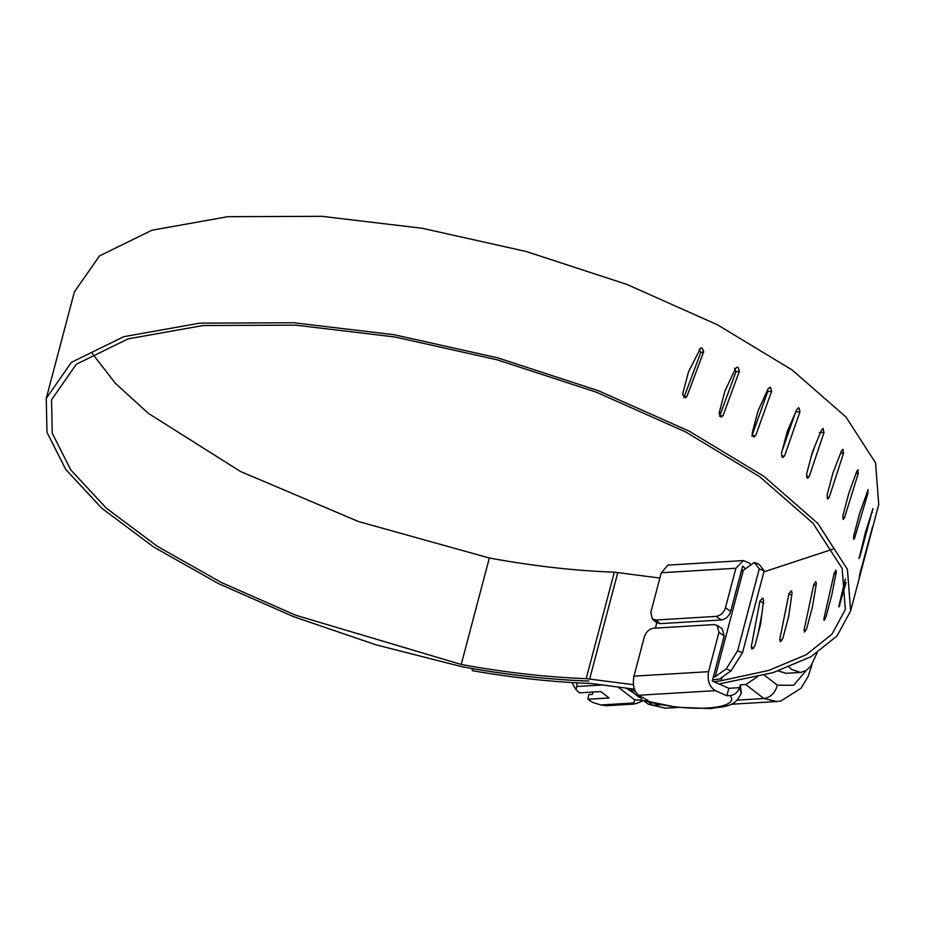 <?xml version="1.0" encoding="UTF-8"?>
<svg xmlns="http://www.w3.org/2000/svg" width="925" height="925" viewBox="0 0 925 925"><rect width="100%" height="100%" fill="white"/><g stroke="black" fill="none" stroke-linecap="round" stroke-linejoin="round"><path stroke-width="1.39" d="M626.109 688.223L632.885 692.432M789.06 667.098L791.627 669.457L800.426 672.44L786.088 673.308L778.214 670.995M800.426 672.44L805.791 670.764L810.705 666.289L817.053 653.004M643.106 700.653L639.372 702.353C634.446 704.295 632.584 704.503 633.775 702.988L633.937 704.064L606.199 705.729L600.938 704.966L592.578 702.41L587.861 699.242L588.786 694.582L592.37 694.363L592.983 692.039M600.938 704.966L633.775 702.988L634.758 699.878L641.661 700.179M601.643 685.009L576.899 686.5L576.957 682.858M571.928 682.569L575.928 689.611L579.536 692.848L600.741 691.565L609.066 697.97L587.861 699.242M576.899 686.5L575.928 689.611M634.758 699.878L618.097 687.078M708.573 671.677C707.105 680.522 709.371 686.847 715.372 690.651L638.701 695.253C633.926 691.38 632.353 685.009 633.972 676.152L644.355 636.828C646.112 631.821 649.234 628.942 653.721 628.202L713.927 624.595L717.141 625.404L718.968 632.342L708.573 671.677L633.972 676.152M751.031 564.793L749.146 562.99L743.353 560.573L735.895 568.262L661.294 572.748L667.966 565.106M739.676 687.344L741.249 693.449C734.774 706.18 728.854 706.053 709.857 708.573L676.314 707.209L644.644 700.688C686.616 712.967 741.226 709.683 730.183 695.554C734.508 695.08 737.641 692.443 739.595 687.657L740.335 684.858L745.712 684.535L757.298 676.915M638.955 695.403L642.459 700.479M722.228 628.873L724.183 635.914L712.285 680.962L728.831 688.304L739.595 687.657L728.831 688.304L726.865 695.75L715.372 690.651M745.434 568.783L742.636 566.088L730.681 611.344C728.923 616.351 725.801 619.23 721.315 619.97L716.089 616.397C720.587 615.657 723.708 612.789 725.454 607.783L735.895 568.262M661.294 572.748L650.853 612.257L652.252 618.871L655.883 620.016L660.034 623.647L656.299 622.421M716.089 616.397L655.883 620.016M721.315 619.97L660.034 623.647M638.701 695.253L647.951 700.491L644.644 700.688M730.183 695.554L726.865 695.75M648.749 702.144L652.738 705.208L648.541 704.341L643.858 700.872M628.144 688.466L629.428 689.784L635.197 691.172M764.316 675.134L777.405 685.194C775.138 692.941 770.641 697.381 763.923 698.525L745.712 684.535M648.541 704.341L665.538 708.203L652.738 705.208L660.589 704.734M737.26 700.132L763.923 698.525L776.722 701.532L780.862 700.988L801.004 688.281L808.092 676.591L812.115 664.289M741.295 693.276L740.335 684.858M683.968 397.403L687.044 396.166L703.717 351.685L702.202 348.124L700.664 347.997L688.512 371.815L682.65 393.992L684.199 397.53L685.749 397.669L687.044 396.166M684.026 397.207L700.699 352.726L699.184 349.176M700.699 352.726L703.717 351.685M734.6 368.231L735.93 371.838L719.627 416.215L723.119 415.429L739.422 371.041L738.092 367.445L736.843 367.225L735.444 368.751L724.957 390.974L719.107 413.151L720.471 416.747L721.72 416.955L723.119 415.429M735.93 371.838L739.422 371.041M767.692 389.668L767.715 391.668L751.84 435.976L755.771 435.455L771.647 391.136L770.525 387.494L769.519 387.24M770.525 387.494L768.097 388.778L758.026 410.92L752.164 433.097L753.32 436.727L754.337 436.982M753.32 436.727L755.771 435.455M767.715 391.668L771.647 391.136M752.36 649.061L751.227 646.98L759.957 601.03L762.408 598.209L763.564 600.302L760.639 624.04L754.777 646.217L751.643 648.968M751.227 646.98L753.563 648.332M762.408 598.209L763.148 598.313M759.957 601.03L763.9 603.32M758.246 633.105L761.876 613.992M780.631 641.534L779.729 639.58L788.921 593.885L791.141 590.948L792.054 592.913L788.667 616.397L782.804 638.574L780.041 641.522M779.729 639.58L781.775 640.62M791.141 590.948L791.742 590.971M788.921 593.885L791.707 595.307M804.715 631.902L804.068 630.064L813.757 584.623L815.734 581.559L816.393 583.398L812.497 606.638L806.635 628.815L804.253 631.948M804.068 630.064L805.756 630.815M813.757 584.623L816.023 585.629M824.314 620.282L823.932 618.559L834.177 573.338L835.876 570.158L836.269 571.881L831.818 594.902L825.967 617.079L823.967 620.374M823.932 618.559L825.204 619.056M834.177 573.338L835.865 573.997M846.097 582.461L838.94 606.95M839.172 606.812L839.079 605.204L839.877 605.47M839.079 605.204L845.369 578.981M859.568 574.899L872.61 526.637M872.599 526.834L859.267 576.599M859.279 576.402L859.776 574.957M859.105 556.781L859.834 556.919L872.853 508.646M872.946 508.866L865.361 532.58L859.128 558.527M859.024 558.295L859.834 556.919M871.558 512.23L872.425 512.404M853.44 537.645L854.688 537.841L867.881 493.43L867.893 489.591M868.112 489.834L859.626 513.387L853.763 535.563L853.81 539.414M853.59 539.159L854.688 537.841M866.355 493.187L867.881 493.43M842.687 517.746L844.433 517.942L858.215 473.612L857.81 469.715M858.146 469.981L856.77 471.264L848.78 493.418L842.918 515.595L843.392 519.492M843.033 519.226L844.433 517.942M856.007 473.369L858.215 473.612M826.973 497.361L829.182 497.488L843.531 453.204L842.71 449.284M843.184 449.562L841.519 450.822L832.962 472.918L827.1 495.095L827.991 499.026M827.505 498.748L829.182 497.488M840.652 453.042L843.531 453.204M806.519 476.733L809.144 476.745L824.036 432.484L822.776 428.541M823.412 428.818L821.469 430.067L812.381 452.152L806.519 474.328L807.826 478.283M807.19 477.994L809.144 476.745M819.4 432.472L824.036 432.484M810.901 457.736L814.578 446.798M781.59 456.152L784.562 455.979L799.963 411.706L799.084 408.052L798.287 407.775M799.084 408.052L796.899 409.301L787.291 431.397L781.428 453.574L782.353 457.239L783.174 457.505M782.353 457.239L784.562 455.979M795.662 411.96L799.963 411.706M782.215 450.602L795.361 412.828M764.166 570.806L759.263 568.887L754.291 562.469L759.194 564.389L764.166 570.806L742.532 652.68L731.062 670.833L726.16 668.925L737.63 650.772L742.532 652.68M719.037 683.957L773.046 672.637L810.913 656.75L837.056 635.961L850.63 610.905L847.404 569.326L817.85 523.469L763.911 476.363L689.137 431.131L598.475 390.755L497.904 357.894L394.073 334.723L293.826 322.767L199.812 323.137L123.823 336.665L71.364 362.369L46.25 398.386L46.978 432.322L65.791 469.507L101.843 508.276L153.504 546.895L218.45 583.594L293.768 616.744L376.047 644.852L461.587 666.636C505.963 674.776 548.282 679.574 588.508 681.031L588.947 681.089C551.82 679.771 512.82 675.574 471.958 668.521L472.525 670.729C513.999 677.898 553.578 682.153 591.26 683.494L634.388 689.194M850.63 610.905L878.75 504.46L875.536 462.87L845.982 417.013L792.031 369.919L717.257 324.687L626.595 284.31L526.024 251.45L422.193 228.278L321.946 216.323L227.932 216.681L151.943 230.209L99.495 255.913L74.37 291.93L46.25 398.386M722.067 677.25L721.153 680.719L768.837 670.405L806.172 654.738L831.945 634.215L845.334 609.506L842.155 568.47L812.994 523.226L759.76 476.745L685.98 432.102L596.521 392.258L497.28 359.837L394.813 336.966L295.884 325.172L203.095 325.519L128.101 338.874L76.324 364.23L51.546 399.785L52.251 433.258L70.809 469.946L106.363 508.195L157.319 546.293L221.376 582.507L295.665 615.218L461.217 664.462C504.923 672.463 546.582 677.192 586.196 678.626L633.394 684.697M763.877 571.893L832.65 549.219M92.361 353.627L115.371 383.297L148.382 413.382L240.431 471.461L358.403 521.503L489.337 558.006L461.217 664.462M489.337 558.006C533.043 566.019 574.702 570.737 614.327 572.182L586.196 678.626M659.883 578.056L614.327 572.182M656.773 622.803L655.374 628.11M754.291 562.469L743.318 570.297L715.198 676.742L713.337 676.961M743.318 570.297L741.468 570.505M759.263 568.887L737.63 650.772M726.16 668.925L715.198 676.742M712.585 679.817L719.627 679.008L731.062 670.833M471.738 668.451L472.525 670.729M714.146 681.783L721.153 680.719M724.183 635.914L718.968 632.342M725.454 607.783L730.681 611.344M634.527 691.206L635.718 692.131M777.405 685.194L793.569 685.298L806.322 670.44M617.808 572.506L589.676 678.962M743.353 560.573L667.804 565.117M722.367 628.965L717.141 625.404M656.392 622.502L652.252 618.871M639.21 697.288L629.428 689.784M776.722 701.532L730.947 704.272M678.256 707.44L665.538 708.203"/></g></svg>

